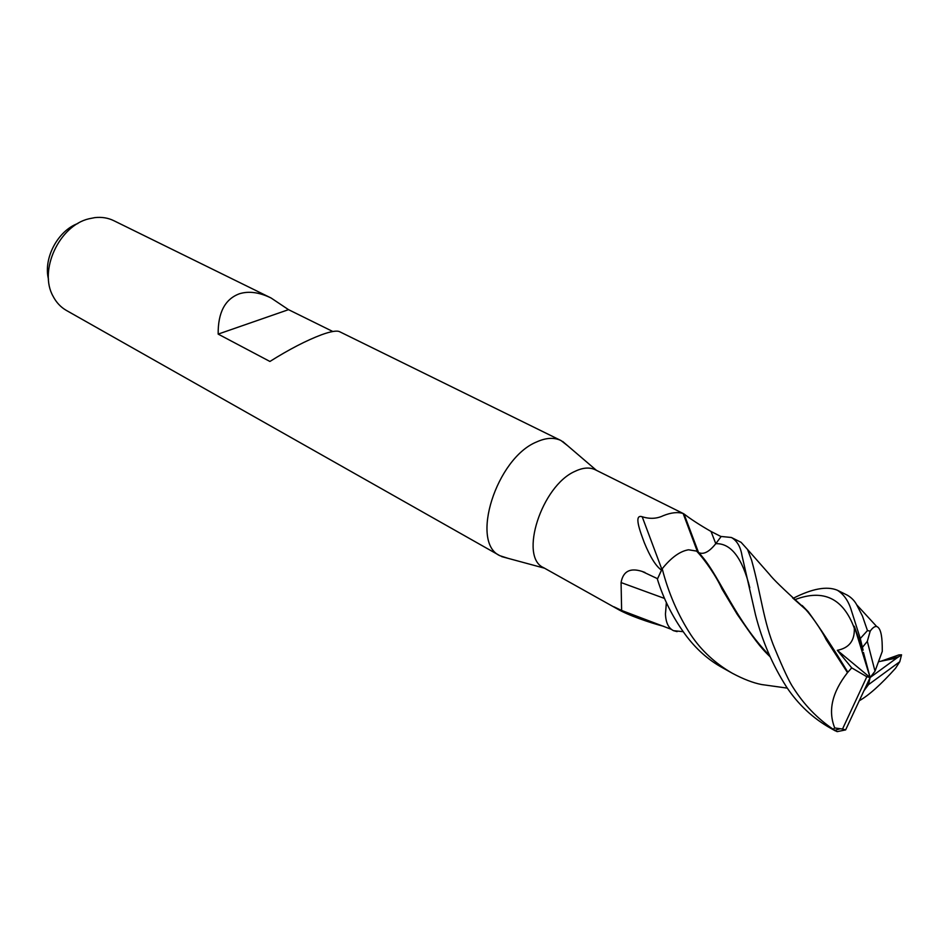 <?xml version="1.0" encoding="UTF-8"?>
<svg xmlns="http://www.w3.org/2000/svg" width="949" height="949" viewBox="0 0 949 949"><rect width="100%" height="100%" fill="white"/><g stroke="black" fill="none" stroke-linecap="round" stroke-linejoin="round"><path stroke-width="1.42" d="M683.399 513.611L595.414 469.826C589.72 467.05 582.923 467.549 575.035 471.333C541.571 485.734 518.759 557.051 543.563 567.656L617.087 608.795L613.837 606.755L621.631 610.468L621.073 582.567C623.09 571.31 630.077 567.585 642.046 571.405L657.574 578.724L661.5 570.112C656.056 566.387 650.35 557.324 644.395 542.899C640.089 531.321 633.398 513.907 642.188 516.742C649.745 519.139 656.755 518.795 663.209 515.71C671.05 512.555 677.693 511.819 683.15 513.492L684.004 513.955C691.014 519.328 700.03 525.177 711.05 531.476L721.086 536.588M663.814 626.352C649.994 622.805 627.918 615.225 617.087 608.795M567.526 445.627L561.037 440.561C554.145 437.228 546.007 437.691 536.612 441.949C496.291 458.237 469.814 542.65 499.981 555.746L508.142 558.356M561.037 440.561L339.552 331.676C336.824 330.382 330.81 331.403 321.521 334.76C306.385 340.454 289.172 349.362 269.907 361.462L218.163 334.107C217.95 312.577 225.008 299.137 239.338 293.799C248.697 290.857 259.267 292.256 271.058 297.986L113.868 220.714C108.044 217.855 101.662 216.835 94.722 217.641L88.862 218.804C59.158 225.708 38.47 270.619 53.061 296.23C56.288 302.446 60.712 307.168 66.335 310.406L499.981 555.746M77.901 223.478C57.735 230.761 43.12 258.472 48.494 279.22M664.43 598.404L621.073 582.567M666.352 602.662L665.451 613.979L666.423 602.817M675.249 630.848L677.562 631.215M697.041 551.179L688.559 549.791L697.195 551.155L702.414 556.861C720.006 577.692 736.175 621.417 769.58 655.581M661.88 569.353L642.188 516.742M697.254 551.215L683.15 513.492M271.058 297.986L288.52 309.659L218.163 334.107M288.52 309.659L332.791 331.498M761.644 684.549L787.279 688.12L761.644 684.549C753.162 682.912 743.411 679.164 732.414 673.304C715.238 663.422 701.43 650.658 690.979 635.035C678.061 615.177 668.464 593.078 662.2 568.748L657.396 579.151C663.398 598.748 672.604 617.087 685 634.169C695.664 648.713 708.191 659.923 722.58 667.799L732.414 673.304M793.234 598.273C812.19 588.617 826.887 585.924 837.315 590.207C843.851 594.299 848.525 601.037 851.36 610.421L860.28 638.523L863.104 650.207L854.266 626.233L854.302 628.202C854.824 640.646 849.165 648.013 837.315 650.314L851.716 667.859L847.504 672.627C832.071 692.379 827.825 710.813 834.752 727.954L833.186 729.259L837.16 731.643L845.63 729.9L870.126 677.527L868.513 684.62L899.782 661.726L901.55 654.822L896.841 658.001L878.477 661.726M896.841 658.001L870.126 677.527L875.002 671.204L882.285 651.346L882.238 646.174C882.048 634.276 880.197 627.716 876.698 626.518C874.776 626.186 872.606 627.728 870.209 631.121L867.457 630.587L860.28 638.523M867.457 630.587L862.427 615.996L856.662 604.738C854.61 600.859 851.526 597.692 847.433 595.237L847.149 595.106M698.286 552.259L698.986 552.721C703.814 554.702 709.413 551.689 715.771 543.682L721.181 536.47L731.394 537.49C737.005 540.752 740.528 546.707 741.964 555.367L755.511 614.845C762.154 640.907 772.522 665.012 786.626 687.135C798.358 704.644 812.973 718.31 830.458 728.144L835.215 730.813M834.61 730.374L837.16 731.643M833.186 729.259C817.243 718.452 803.886 704.526 793.091 687.479C789.509 682.248 783.506 669.508 775.072 649.258C763.447 621.844 761.276 595.094 751.608 560.207L747.527 549.435L741.074 542.318L731.394 537.49M677.076 631.619L673.541 630.682C668.523 628.262 665.83 622.698 665.451 613.979M881.74 660.955L898.857 654.917L901.55 654.822M847.504 672.639L826.116 639.567C822.427 631.393 808.785 610.942 800.802 604.821L793.554 598.724M847.754 672.07C832.866 647.562 819.663 627.431 808.157 611.678L792.569 597.846M696.72 551.25C705.024 559.874 716.792 577.146 721.964 588.949L737.207 614.323C753.767 638.226 759.852 647.088 770.102 656.732M859.355 700.694C868.845 695.356 880.909 684.549 895.548 668.25L899.782 661.726M662.2 568.748C671.323 557.454 680.113 551.144 688.559 549.791M863.448 652.402L870.126 677.527L866.84 676.744L842.51 729.046L845.63 729.9M875.002 671.204L867.315 641.346L862.404 647.396M868.513 684.62L864.017 690.658M842.51 729.046L834.752 727.954M851.716 667.859L866.84 676.744M867.315 641.346L870.209 631.121M854.266 626.233L870.126 677.527L837.315 650.314M749.793 587.704C742.237 557.775 730.896 543.113 715.771 543.682L711.05 531.476M898.774 656.803L883.934 660.468M854.302 628.202C843.281 598.345 823.542 588.795 795.108 599.578M863.104 650.207L857.564 635.522M544.536 568.202L501.653 556.6M644.976 572.461L642.046 571.405M671.311 629.317L621.631 610.468M698.523 552.496L684.004 513.955M596.375 470.301L562.674 441.463M876.698 626.518L856.65 604.738M683.221 631.678L673.541 630.682M800.802 604.821C783.435 589.151 772.961 578.973 769.378 574.264L747.515 549.424M802.19 605.509L808.157 611.678M698.986 552.721L702.39 556.838M839.806 728.856L834.551 730.398M837.315 590.207L847.433 595.237"/></g></svg>
